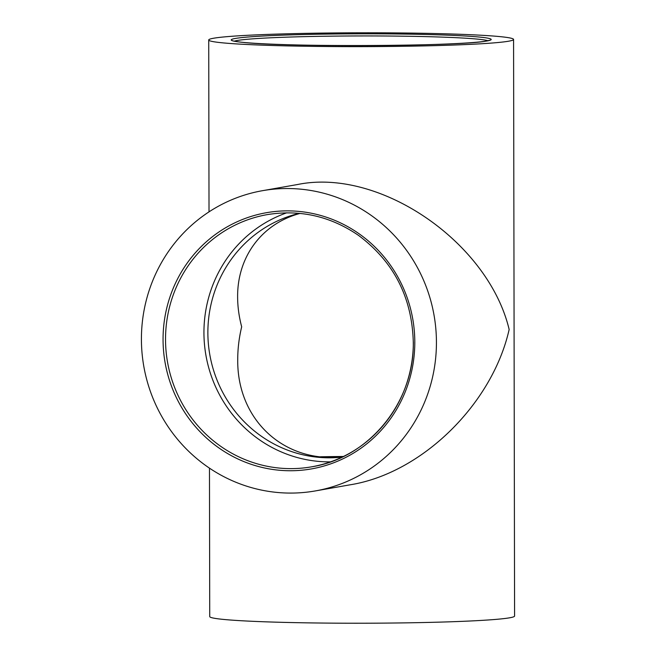 <?xml version="1.0" encoding="UTF-8"?>
<svg xmlns="http://www.w3.org/2000/svg" width="656" height="656" viewBox="0 0 656 656"><rect width="100%" height="100%" fill="white"/><g stroke="black" fill="none" stroke-linecap="round" stroke-linejoin="round"><path stroke-width="0.98" d="M508.654 41.197A152.43 6.913 -0.1 0 0 513.574 39.45A152.43 6.913 -0.1 0 0 361.136 32.8A152.43 6.913 -0.1 0 0 208.723 39.983A152.43 6.913 -0.1 0 0 341.792 46.609A152.43 6.913 -0.1 0 0 508.654 41.197M330.55 461.865A128.035 123.779 80 0 1 205.943 355.404A128.035 123.779 80 0 1 286.729 212.815M141.417 339.324A152.43 147.354 -100 0 0 315.339 490.926A152.43 147.354 -100 0 0 434.051 315.274A152.43 147.354 -100 0 0 262.515 190.683A152.43 147.354 -100 0 0 141.417 339.324M513.574 39.45L514.583 616.041A152.43 6.913 179.9 0 1 509.663 617.796A152.43 6.913 179.9 0 1 342.801 623.2A152.43 6.913 179.9 0 1 209.731 616.574L209.469 468.146M300.087 213.421C261.974 223.598 237.275 256.66 237.62 297.012C237.652 306.77 239.005 316.7 241.679 326.803C239.038 337.848 237.726 348.73 237.734 359.447C236.898 419.725 283.95 463.382 342.694 456.83M342.161 457.084A123.976 119.843 80 0 1 209.813 354.724A123.976 119.843 80 0 1 299.275 213.339M343.424 456.478A123.976 5.625 -0.1 0 0 320.505 456.781M262.515 190.683L297.439 184.541C379.521 167.567 488.326 242.064 509.154 329.501C492.271 404.317 421.652 473.329 350.263 484.784L315.339 490.926M234.266 41.189A128.035 5.806 179.9 0 1 361.144 35.941A128.035 5.806 179.9 0 1 488.031 40.746M487.023 40.984A130.068 5.904 -0.1 0 0 326.598 34.087A130.068 5.904 -0.1 0 0 269.829 44.075A130.068 5.904 -0.1 0 0 487.023 40.984M413.346 341.965A128.035 123.779 80 0 1 311.625 466.818A128.035 123.779 80 0 1 167.534 362.169A128.035 123.779 80 0 1 267.254 214.619C300.161 209.313 330.599 216.25 358.553 235.422C393.78 261.785 412.017 297.307 413.28 341.989C414.502 402.161 369.098 457.888 311.625 466.818M414.797 342.071A130.068 125.739 -100 0 0 225.795 227.648A130.068 125.739 -100 0 0 226.189 452.697A130.068 125.739 -100 0 0 414.797 342.071M232.495 40.672L232.495 40.672C232.404 40.483 231.429 41.057 241.728 42.246C282.023 47.265 463.644 46.314 486.67 41.008L489.802 40.221M208.723 39.983L209.018 211.863"/></g></svg>
